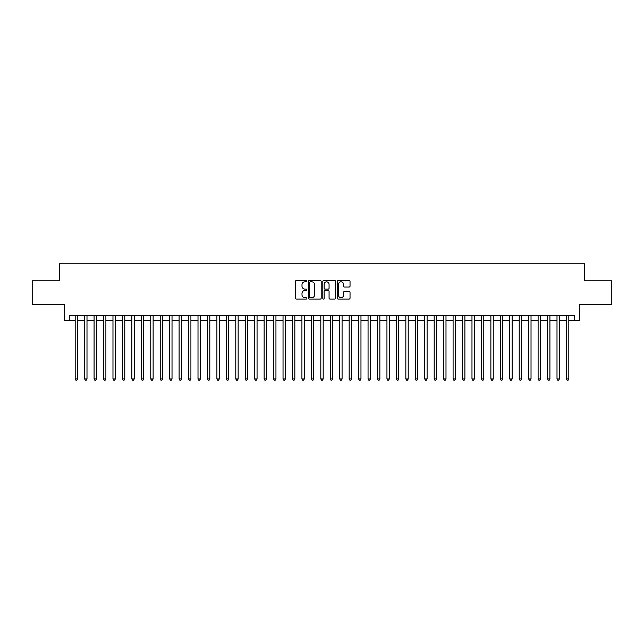 <?xml version="1.0" encoding="UTF-8"?>
<svg xmlns="http://www.w3.org/2000/svg" width="644" height="644" viewBox="0 0 644 644"><rect width="100%" height="100%" fill="white"/><g stroke="black" fill="none" stroke-linecap="round" stroke-linejoin="round"><path stroke-width="0.97" d="M306.882 281.162A0.652 0.652 0 0 0 306.238 280.51L296.385 280.51A0.926 0.926 0 0 0 295.459 281.436L295.459 298.132A0.926 0.926 0 0 0 296.385 299.058L306.238 299.058A0.652 0.652 0 0 0 306.882 298.405A0.652 0.652 0 0 0 306.238 297.761L304.958 297.761A2.97 2.97 0 0 1 301.996 294.791L301.996 293.398A2.97 2.97 0 0 1 304.958 290.436L306.238 290.436A0.652 0.652 0 0 0 306.882 289.784A0.652 0.652 0 0 0 306.238 289.132L304.958 289.132A2.97 2.97 0 0 1 301.996 286.169L301.996 284.777A2.97 2.97 0 0 1 304.958 281.806L306.238 281.806A0.652 0.652 0 0 0 306.882 281.162M349.104 287.047A0.926 0.926 0 0 0 350.03 286.121L350.03 281.436A0.926 0.926 0 0 0 349.104 280.51L338.156 280.51A0.926 0.926 0 0 0 337.231 281.436L337.231 298.132A0.926 0.926 0 0 0 338.156 299.058L349.104 299.058A0.926 0.926 0 0 0 350.03 298.132L350.03 292.473A0.926 0.926 0 0 0 349.104 291.547L344.419 291.547A0.926 0.926 0 0 0 343.494 292.473L343.494 295.282A2.479 2.479 0 0 1 341.014 297.761A2.479 2.479 0 0 1 338.527 295.282L338.527 284.294A2.479 2.479 0 0 1 341.014 281.806A2.479 2.479 0 0 1 343.494 284.294L343.494 286.121A0.926 0.926 0 0 0 344.419 287.047L349.104 287.047M69.278 320.487L69.278 315.761L574.722 315.761L574.722 320.487L579.439 320.487L579.439 304.427L611.8 304.427L611.8 280.808L584.639 280.808L584.639 263.807L59.361 263.807L59.361 280.808L32.2 280.808L32.2 304.427L64.561 304.427L64.561 320.487L75.187 320.487M321.187 281.436A0.926 0.926 0 0 0 320.261 280.51L309.321 280.51A0.926 0.926 0 0 0 308.387 281.436L308.387 298.132A0.926 0.926 0 0 0 309.321 299.058L320.261 299.058A0.926 0.926 0 0 0 321.187 298.132L321.187 281.436M323.739 280.51L334.679 280.51A0.926 0.926 0 0 1 335.613 281.436L335.613 298.132A0.926 0.926 0 0 1 334.679 299.058L330.002 299.058A0.926 0.926 0 0 1 329.068 298.132L329.068 291.362A0.926 0.926 0 0 0 328.142 290.436L325.035 290.436A0.926 0.926 0 0 0 324.109 291.362L324.109 298.405A0.652 0.652 0 0 1 323.457 299.058A0.652 0.652 0 0 1 322.813 298.405L322.813 281.436A0.926 0.926 0 0 1 323.739 280.51M77.546 320.487L84.63 320.487M86.996 320.487L94.08 320.487M96.439 320.487L103.531 320.487M105.89 320.487L112.974 320.487M115.34 320.487L122.424 320.487M124.783 320.487L131.867 320.487M134.234 320.487L141.318 320.487M143.676 320.487L150.768 320.487M153.127 320.487L160.211 320.487M162.578 320.487L169.662 320.487M172.02 320.487L179.104 320.487M181.471 320.487L188.555 320.487M190.914 320.487L198.006 320.487M200.365 320.487L207.448 320.487M209.815 320.487L216.899 320.487M219.258 320.487L226.342 320.487M228.709 320.487L235.793 320.487M238.151 320.487L245.243 320.487M247.602 320.487L254.686 320.487M257.053 320.487L264.137 320.487M266.495 320.487L273.579 320.487M275.946 320.487L283.03 320.487M285.389 320.487L292.481 320.487M294.839 320.487L301.923 320.487M304.29 320.487L311.374 320.487M313.733 320.487L320.817 320.487M323.183 320.487L330.267 320.487M332.626 320.487L339.71 320.487M342.077 320.487L349.161 320.487M351.519 320.487L358.611 320.487M360.97 320.487L368.054 320.487M370.421 320.487L377.505 320.487M379.863 320.487L386.947 320.487M389.314 320.487L396.398 320.487M398.757 320.487L405.849 320.487M408.207 320.487L415.291 320.487M417.658 320.487L424.742 320.487M427.101 320.487L434.185 320.487M436.551 320.487L443.636 320.487M445.994 320.487L453.086 320.487M455.445 320.487L462.529 320.487M464.896 320.487L471.98 320.487M474.338 320.487L481.422 320.487M483.789 320.487L490.873 320.487M493.232 320.487L500.324 320.487M502.682 320.487L509.766 320.487M512.133 320.487L519.217 320.487M521.576 320.487L528.66 320.487M531.026 320.487L538.11 320.487M540.469 320.487L547.561 320.487M549.92 320.487L557.004 320.487M559.37 320.487L566.454 320.487M568.813 320.487L574.722 320.487M310.336 281.806A0.652 0.652 0 0 0 309.692 282.458L309.692 297.109A0.652 0.652 0 0 0 310.336 297.761L311.68 297.761A2.97 2.97 0 0 0 314.65 294.791L314.65 284.777A2.97 2.97 0 0 0 311.68 281.806L310.336 281.806M329.068 284.334A2.479 2.479 0 0 0 326.589 281.855A2.479 2.479 0 0 0 324.109 284.334L324.109 288.206A0.926 0.926 0 0 0 325.035 289.132L328.142 289.132A0.926 0.926 0 0 0 329.068 288.206L329.068 284.334M77.546 315.761L77.546 378.97L75.187 378.97L75.187 315.761M77.546 378.97L76.837 380.193L75.895 380.193L75.187 378.97M86.996 315.761L86.996 378.97L84.63 378.97L84.63 315.761M86.996 378.97L86.288 380.193L85.338 380.193L84.63 378.97M96.439 315.761L96.439 378.97L94.08 378.97L94.08 315.761M96.439 378.97L95.731 380.193L94.789 380.193L94.08 378.97M105.89 315.761L105.89 378.97L103.531 378.97L103.531 315.761M105.89 378.97L105.181 380.193L104.239 380.193L103.531 378.97M115.34 315.761L115.34 378.97L112.974 378.97L112.974 315.761M115.34 378.97L114.632 380.193L113.682 380.193L112.974 378.97M124.783 315.761L124.783 378.97L122.424 378.97L122.424 315.761M124.783 378.97L124.075 380.193L123.133 380.193L122.424 378.97M134.234 315.761L134.234 378.97L131.867 378.97L131.867 315.761M134.234 378.97L133.525 380.193L132.575 380.193L131.867 378.97M143.676 315.761L143.676 378.97L141.318 378.97L141.318 315.761M143.676 378.97L142.968 380.193L142.026 380.193L141.318 378.97M153.127 315.761L153.127 378.97L150.768 378.97L150.768 315.761M153.127 378.97L152.419 380.193L151.477 380.193L150.768 378.97M162.578 315.761L162.578 378.97L160.211 378.97L160.211 315.761M162.578 378.97L161.869 380.193L160.92 380.193L160.211 378.97M172.02 315.761L172.02 378.97L169.662 378.97L169.662 315.761M172.02 378.97L171.312 380.193L170.37 380.193L169.662 378.97M181.471 315.761L181.471 378.97L179.104 378.97L179.104 315.761M181.471 378.97L180.763 380.193L179.813 380.193L179.104 378.97M190.914 315.761L190.914 378.97L188.555 378.97L188.555 315.761M190.914 378.97L190.205 380.193L189.264 380.193L188.555 378.97M200.365 315.761L200.365 378.97L198.006 378.97L198.006 315.761M200.365 378.97L199.656 380.193L198.714 380.193L198.006 378.97M209.815 315.761L209.815 378.97L207.448 378.97L207.448 315.761M209.815 378.97L209.107 380.193L208.157 380.193L207.448 378.97M219.258 315.761L219.258 378.97L216.899 378.97L216.899 315.761M219.258 378.97L218.549 380.193L217.608 380.193L216.899 378.97M228.709 315.761L228.709 378.97L226.342 378.97L226.342 315.761M228.709 378.97L228 380.193L227.05 380.193L226.342 378.97M238.151 315.761L238.151 378.97L235.793 378.97L235.793 315.761M238.151 378.97L237.443 380.193L236.501 380.193L235.793 378.97M247.602 315.761L247.602 378.97L245.243 378.97L245.243 315.761M247.602 378.97L246.894 380.193L245.952 380.193L245.243 378.97M257.053 315.761L257.053 378.97L254.686 378.97L254.686 315.761M257.053 378.97L256.344 380.193L255.394 380.193L254.686 378.97M266.495 315.761L266.495 378.97L264.137 378.97L264.137 315.761M266.495 378.97L265.787 380.193L264.845 380.193L264.137 378.97M275.946 315.761L275.946 378.97L273.579 378.97L273.579 315.761M275.946 378.97L275.238 380.193L274.288 380.193L273.579 378.97M285.389 315.761L285.389 378.97L283.03 378.97L283.03 315.761M285.389 378.97L284.68 380.193L283.738 380.193L283.03 378.97M294.839 315.761L294.839 378.97L292.481 378.97L292.481 315.761M294.839 378.97L294.131 380.193L293.189 380.193L292.481 378.97M304.29 315.761L304.29 378.97L301.923 378.97L301.923 315.761M304.29 378.97L303.574 380.193L302.632 380.193L301.923 378.97M313.733 315.761L313.733 378.97L311.374 378.97L311.374 315.761M313.733 378.97L313.024 380.193L312.082 380.193L311.374 378.97M323.183 315.761L323.183 378.97L320.817 378.97L320.817 315.761M323.183 378.97L322.475 380.193L321.525 380.193L320.817 378.97M332.626 315.761L332.626 378.97L330.267 378.97L330.267 315.761M332.626 378.97L331.918 380.193L330.976 380.193L330.267 378.97M342.077 315.761L342.077 378.97L339.71 378.97L339.71 315.761M342.077 378.97L341.368 380.193L340.426 380.193L339.71 378.97M351.519 315.761L351.519 378.97L349.161 378.97L349.161 315.761M351.519 378.97L350.811 380.193L349.869 380.193L349.161 378.97M360.97 315.761L360.97 378.97L358.611 378.97L358.611 315.761M360.97 378.97L360.262 380.193L359.32 380.193L358.611 378.97M370.421 315.761L370.421 378.97L368.054 378.97L368.054 315.761M370.421 378.97L369.712 380.193L368.762 380.193L368.054 378.97M379.863 315.761L379.863 378.97L377.505 378.97L377.505 315.761M379.863 378.97L379.155 380.193L378.213 380.193L377.505 378.97M389.314 315.761L389.314 378.97L386.947 378.97L386.947 315.761M389.314 378.97L388.606 380.193L387.656 380.193L386.947 378.97M398.757 315.761L398.757 378.97L396.398 378.97L396.398 315.761M398.757 378.97L398.048 380.193L397.107 380.193L396.398 378.97M408.207 315.761L408.207 378.97L405.849 378.97L405.849 315.761M408.207 378.97L407.499 380.193L406.557 380.193L405.849 378.97M417.658 315.761L417.658 378.97L415.291 378.97L415.291 315.761M417.658 378.97L416.95 380.193L416 380.193L415.291 378.97M427.101 315.761L427.101 378.97L424.742 378.97L424.742 315.761M427.101 378.97L426.392 380.193L425.451 380.193L424.742 378.97M436.551 315.761L436.551 378.97L434.185 378.97L434.185 315.761M436.551 378.97L435.843 380.193L434.893 380.193L434.185 378.97M445.994 315.761L445.994 378.97L443.636 378.97L443.636 315.761M445.994 378.97L445.286 380.193L444.344 380.193L443.636 378.97M455.445 315.761L455.445 378.97L453.086 378.97L453.086 315.761M455.445 378.97L454.736 380.193L453.795 380.193L453.086 378.97M464.896 315.761L464.896 378.97L462.529 378.97L462.529 315.761M464.896 378.97L464.187 380.193L463.237 380.193L462.529 378.97M474.338 315.761L474.338 378.97L471.98 378.97L471.98 315.761M474.338 378.97L473.63 380.193L472.688 380.193L471.98 378.97M483.789 315.761L483.789 378.97L481.422 378.97L481.422 315.761M483.789 378.97L483.081 380.193L482.131 380.193L481.422 378.97M493.232 315.761L493.232 378.97L490.873 378.97L490.873 315.761M493.232 378.97L492.523 380.193L491.581 380.193L490.873 378.97M502.682 315.761L502.682 378.97L500.324 378.97L500.324 315.761M502.682 378.97L501.974 380.193L501.032 380.193L500.324 378.97M512.133 315.761L512.133 378.97L509.766 378.97L509.766 315.761M512.133 378.97L511.425 380.193L510.475 380.193L509.766 378.97M521.576 315.761L521.576 378.97L519.217 378.97L519.217 315.761M521.576 378.97L520.867 380.193L519.925 380.193L519.217 378.97M531.026 315.761L531.026 378.97L528.66 378.97L528.66 315.761M531.026 378.97L530.318 380.193L529.368 380.193L528.66 378.97M540.469 315.761L540.469 378.97L538.11 378.97L538.11 315.761M540.469 378.97L539.761 380.193L538.819 380.193L538.11 378.97M549.92 315.761L549.92 378.97L547.561 378.97L547.561 315.761M549.92 378.97L549.211 380.193L548.269 380.193L547.561 378.97M559.37 315.761L559.37 378.97L557.004 378.97L557.004 315.761M559.37 378.97L558.662 380.193L557.712 380.193L557.004 378.97M568.813 315.761L568.813 378.97L566.454 378.97L566.454 315.761M568.813 378.97L568.105 380.193L567.163 380.193L566.454 378.97"/></g></svg>

